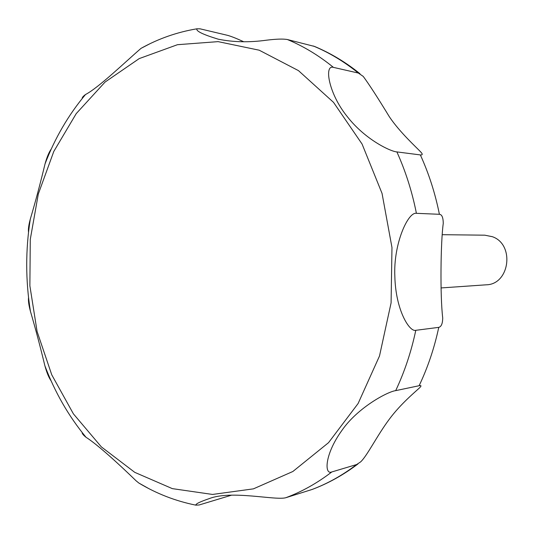 <?xml version="1.0" encoding="UTF-8"?>
<svg xmlns="http://www.w3.org/2000/svg" width="534" height="534" viewBox="0 0 534 534"><rect width="100%" height="100%" fill="white"/><g stroke="black" fill="none" stroke-linecap="round" stroke-linejoin="round"><path stroke-width="0.8" d="M441.004 287.939L486.187 284.816C509.75 284.549 514.99 244.405 492.361 236.702L484.765 235.18L442.719 234.7M359.996 73.725C345.818 62.298 330.686 53.206 314.599 46.458L287.452 39.549C283.267 38.762 276.212 38.982 266.286 40.217C249.378 42.56 233.391 42.226 218.313 39.209C202.953 34.536 195.818 31.072 196.912 28.809L200.09 28.829L227.604 35.351C231.229 36.352 236.629 38.495 243.784 41.772M149.914 43.748L141.049 48.347C125.85 61.403 98.783 87.609 85.513 94.518C83.064 96.334 81.982 97.649 82.263 98.463M51.297 148.953C49.001 152.163 46.919 157.123 45.05 163.851C40.337 183.442 35.424 201.865 30.304 219.107C28.716 224.921 28.122 229.293 28.522 232.21M28.542 297.578C28.162 300.649 28.789 305.228 30.425 311.302C35.371 328.15 40.19 346.312 44.889 365.783C46.765 372.619 48.828 377.625 51.084 380.802M82.143 432.487C82.022 433.521 83.304 435.11 85.994 437.253C98.223 445.036 120.317 465.474 136.13 480.84L138.873 483.056L148.666 488.53M231.636 495.145L199.115 504.984L195.831 505.151C195.544 503.936 200.023 501.753 209.268 498.609C231.422 489.905 275.584 500.738 285.91 497.695L312.203 489.438C328.363 483.343 343.602 474.853 357.927 463.973M356.625 464.547L331.808 471.949C324.338 475.213 324.292 454.834 341.867 430.477C357.753 407.462 387.844 391.542 395.687 390.641L419.117 385.722C421.259 385.261 421.533 385.835 419.931 387.45C416.8 390.608 400.981 403.337 389.173 419.41C377.164 435.464 366.918 456.283 360.55 461.937L356.625 464.547C342.387 475.387 327.402 483.751 311.662 489.631M438.761 327.362L415.786 330.312C409.511 332.261 395.594 310.054 394.84 276.265C393.291 244.071 408.036 211.631 416.407 213.32L439.402 214.294C441.912 214.474 443.193 217.512 443.26 223.406C440.677 241.815 440.023 295.569 442.713 317.924C442.633 323.577 441.318 326.721 438.761 327.362C434.356 348.021 427.807 367.472 419.117 385.722M420.351 154.92L396.882 151.91C391.062 151.656 365.476 140.021 347.193 116.505C328.65 93.77 323.798 64.32 333.443 67.384L358.354 73.058L363.247 76.415C369.134 84.392 377.838 97.842 389.359 116.766C399.873 132.439 416.654 147.564 420.925 152.177C422.808 154.233 422.614 155.147 420.351 154.92C428.875 173.61 435.223 193.401 439.402 214.294M134.762 472.35L172.335 488.63L212.519 494.444L253.416 488.857L292.866 471.495L328.537 442.673L358.114 403.504L379.5 355.991L391.088 302.885L391.969 247.502L382.044 193.408L362.072 144.04L333.53 102.368L298.466 70.621L259.197 50.196L218.112 41.632L177.462 44.702L139.227 58.593L105.058 82.069L76.249 113.588L53.774 151.489L38.308 194.009L30.278 239.372L29.877 285.803L37.1 331.534L51.745 374.795L73.385 413.83L101.367 446.905L134.762 472.35M285.91 497.695C301.97 491.68 317.269 483.103 331.808 471.949M395.687 390.641C404.578 371.791 411.28 351.679 415.786 330.312M416.407 213.32C412.121 191.706 405.613 171.234 396.882 151.91M333.443 67.384C318.911 55.543 303.579 46.264 287.452 39.549M358.354 73.058C344.136 61.564 329.124 52.539 313.318 45.991M196.912 28.809C177.061 32.153 158.438 38.668 141.049 48.347M85.513 94.511C68.425 114.95 54.935 138.066 45.05 163.851M30.304 219.107C25.478 249.805 25.525 280.537 30.425 311.302M44.889 365.783C54.909 392.303 68.606 416.133 85.994 437.259M138.873 483.056C156.549 493.683 175.532 501.046 195.831 505.151"/></g></svg>
